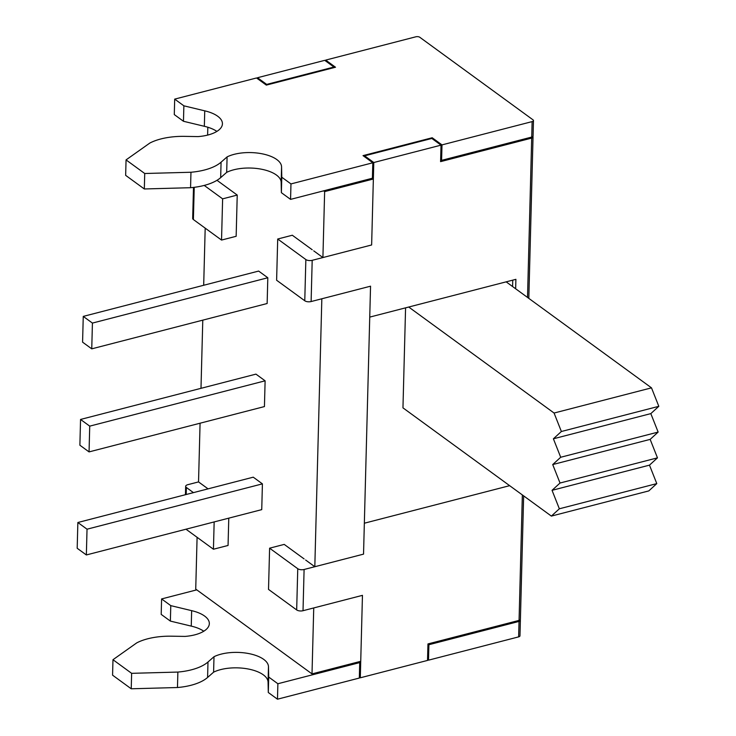 <?xml version="1.0" encoding="UTF-8"?>
<svg xmlns="http://www.w3.org/2000/svg" width="736" height="736" viewBox="0 0 736 736"><rect width="100%" height="100%" fill="white"/><g stroke="black" fill="none" stroke-linecap="round" stroke-linejoin="round"><path stroke-width="1.1" d="M304.106 558.909L284.216 544.401L269.606 548.182L297.758 568.716L296.672 609.932A4.6 2.042 1.5 0 0 303.02 610.714L362.452 595.35L360.3 677.801L427.524 660.422L427.956 643.936L519.064 620.393A2.88 1.279 1.5 0 0 520.407 619.353L523.646 495.871M532.809 136.528A2.88 1.279 -178.5 0 1 533.039 137.052A2.88 1.279 -178.5 0 1 531.696 138.092L440.588 161.635L441.02 145.148L373.787 162.518L371.634 244.968L312.193 260.323A4.6 2.042 -178.5 0 1 305.854 259.55L277.702 239.016L292.312 235.235L312.202 249.743M333.905 67.648L333.923 67.04L266.69 84.41L266.671 85.017M185.987 529.212L213.44 549.231L228.059 545.459L228.776 518.153M509.652 485.668L364.348 523.213L363.538 554.134L304.097 569.489A4.6 2.042 -178.5 0 1 297.758 568.716M305.854 259.55L304.768 300.766A4.6 2.042 1.5 0 0 311.116 301.548L370.548 286.184L369.739 317.106L515.899 279.33L515.651 288.779M186.19 494.509L186.374 487.48A4.6 2.042 -178.5 0 1 185.665 486.349A4.6 2.042 -178.5 0 1 187.818 484.684L198.536 481.914L207.718 488.612M257.49 78.66L257.508 77.722L324.742 60.343L333.923 67.04M193.494 187.413L192.685 218.408A4.6 2.042 1.5 0 0 193.384 219.54L221.536 240.065L236.155 236.293L237.231 195.068L222.622 198.849L221.536 240.065M216.881 131.404A30.967 13.772 1.5 0 0 204.341 126.298L204.746 110.842L183.871 105.818L174.69 99.121L256.533 77.97L266.331 85.109L335.506 67.234L325.717 60.094L415.849 36.8A2.88 1.279 1.5 0 1 419.814 37.288L533.03 119.858A2.88 1.279 1.5 0 1 533.471 120.566A2.88 1.279 1.5 0 1 532.128 121.606L531.723 137.062L441.591 160.356L440.643 159.657M213.44 549.231L214.158 521.925M296.672 609.932L268.52 589.407L269.606 548.182M277.702 239.016L276.616 280.241L304.768 300.766M217.341 180.559L237.231 195.068M222.622 198.849L204.222 185.426M227.093 156.897A30.967 13.772 -178.5 0 1 261.206 153.631A30.967 13.772 -178.5 0 1 281.566 166.87L281.787 177.229L290.968 183.926L290.564 199.382L281.382 192.685L281.161 182.326A30.967 13.772 1.5 0 0 260.802 169.087A30.967 13.772 1.5 0 0 226.688 172.353L220.671 177.643A45.448 20.212 -178.5 0 1 190.56 187.708L144.32 188.968L125.654 175.352L126.058 159.896L144.725 173.503L190.964 172.252A45.448 20.212 1.5 0 0 221.076 162.178L227.093 156.897L226.688 172.353M281.787 177.229L281.382 192.685M190.964 172.252L190.56 187.708M144.725 173.503L144.32 188.968M204.746 110.842A30.967 13.772 -178.5 0 1 222.428 123.814A30.967 13.772 -178.5 0 1 198.15 136.592L184.58 136.362A45.448 20.212 1.5 0 0 149.831 143.06L126.058 159.896M204.341 126.298L183.466 121.274L174.285 114.577L174.69 99.121M183.871 105.818L183.466 121.274M325.717 60.094L325.689 61.033M533.471 120.566L533.066 136.022A2.88 1.279 -178.5 0 1 531.723 137.062M290.968 183.926L372.812 162.776L363.023 155.627L432.207 137.752L441.996 144.891L532.128 121.606M441.996 144.891L441.591 160.356M432.207 137.752L432.179 138.699M372.812 162.776L372.407 178.232L290.564 199.382M358.69 661.839L359.729 662.593L277.877 683.744L268.704 677.046L268.474 666.687A30.967 13.772 1.5 0 0 248.115 653.448A30.967 13.772 1.5 0 0 214.001 656.714L207.994 662.004A45.448 20.212 -178.5 0 1 177.873 672.069L131.634 673.33L112.976 659.714L136.74 642.878A45.448 20.212 -178.5 0 1 171.488 636.189L185.067 636.41A30.967 13.772 1.5 0 0 209.337 623.631A30.967 13.772 1.5 0 0 191.654 610.659L170.78 605.636L161.598 598.938L196.77 589.849M520.15 619.859A2.88 1.279 -178.5 0 1 520.38 620.384A2.88 1.279 -178.5 0 1 519.036 621.423L428.904 644.718L427.956 644.018M112.976 659.714L112.571 675.17L131.229 688.786L177.468 687.525A45.448 20.212 1.5 0 0 207.589 677.46L213.596 672.17A30.967 13.772 -178.5 0 1 247.71 668.904A30.967 13.772 -178.5 0 1 268.07 682.143L268.3 692.502L268.704 677.046M268.3 692.502L277.472 699.2L277.877 683.744M213.596 672.17L214.001 656.714M177.468 687.525L177.873 672.069M131.229 688.786L131.634 673.33M161.598 598.938L161.193 614.394L170.375 621.092L191.25 626.115A30.967 13.772 -178.5 0 1 203.789 631.221M191.25 626.115L191.654 610.659M170.375 621.092L170.78 605.636M427.552 659.474L428.499 660.174L518.632 636.879A2.88 1.279 1.5 0 0 519.975 635.84L520.38 620.384M428.499 660.174L428.904 644.718M277.472 699.2L359.324 678.049L359.729 662.593M186.374 487.48L193.439 492.632M257.508 77.722L266.69 84.41M441.02 145.148L431.839 138.451L364.614 155.83L373.787 162.518M360.3 677.801L359.352 677.102M364.587 156.768L364.614 155.83M322.911 257.554L371.634 244.968L373.354 179.004L324.64 191.599L322.911 257.554L313.729 250.856M370.548 286.184L321.834 298.779L314.815 566.72L363.538 554.134L370.548 286.184M305.633 560.022L314.815 566.72M362.452 595.35L313.738 607.945L312.009 673.9L360.732 661.305L362.452 595.35M312.009 673.9L195.73 589.094L197.092 537.308M207.616 135.093L207.828 127.236M198.536 481.914L200.072 423.209M200.992 388.323L202.777 320.151M203.688 285.274L205.188 228.142M323.601 190.845L324.64 191.599M83.26 316.397L258.64 271.069L267.812 277.757L267.14 303.517L91.752 348.846L82.579 342.157L83.26 316.397L92.423 323.076L91.752 348.846M77.86 522.505L253.248 477.176L262.412 483.865L261.74 509.634L86.351 554.953L77.188 548.265L77.86 522.505L87.032 529.193L86.351 554.953M80.555 419.446L255.944 374.127L265.116 380.816L264.436 406.576L89.056 451.904L79.884 445.216L80.555 419.446L89.728 426.135L89.056 451.904M265.116 380.816L89.728 426.135M262.412 483.865L87.032 529.193M267.812 277.757L92.423 323.076M373.354 179.004L372.324 178.25M408.719 307.032L554.07 413.034L561.375 431.498L553.389 438.794L560.703 457.258L552.718 464.563L560.032 483.028L552.046 490.323L559.351 508.788L551.365 516.092L648.802 490.912L656.788 483.607L649.483 465.143L657.469 457.847L650.155 439.383L658.14 432.078L650.826 413.614L658.812 406.318L651.498 387.854L506.156 281.851M651.498 387.854L554.07 413.034M658.812 406.318L561.375 431.498M650.826 413.614L553.389 438.794M658.14 432.078L560.703 457.258M650.155 439.383L552.718 464.563M657.469 457.847L560.032 483.028M649.483 465.143L552.046 490.323M656.788 483.607L559.351 508.788M551.365 516.092L402.96 407.854L405.573 307.841M512.753 280.149L512.587 286.543M303.02 610.714L304.097 569.489M531.696 138.092L527.519 297.436M522.348 494.923L519.064 620.393M311.116 301.548L312.193 260.323M193.384 219.54L194.23 187.321M281.566 166.87L281.161 182.326M221.076 162.178L220.671 177.643M268.07 682.143L268.474 666.687M207.589 677.46L207.994 662.004M518.632 636.879L519.036 621.423M185.444 494.702L185.665 486.349M533.039 137.052L528.816 298.374"/></g></svg>
